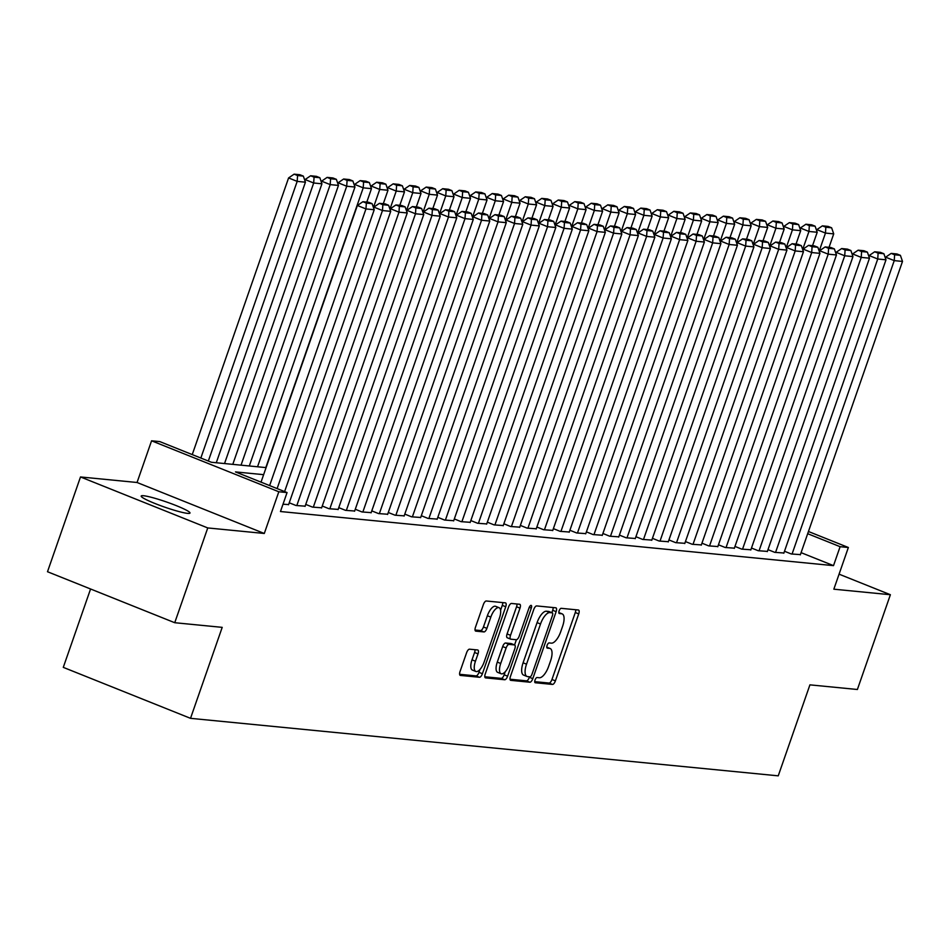 <?xml version="1.0" encoding="UTF-8"?>
<svg xmlns="http://www.w3.org/2000/svg" width="950" height="950" viewBox="0 0 950 950"><rect width="100%" height="100%" fill="white"/><g stroke="black" fill="none" stroke-linecap="round" stroke-linejoin="round"><path stroke-width="1.43" d="M535.04 680.022A2.779 1.104 111.8 0 0 535.147 682.717A2.779 1.104 111.8 0 0 535.278 682.741L552.484 684.428A3.966 1.579 111.8 0 0 555.406 680.865L578.728 613.89A3.966 1.579 111.8 0 0 578.586 610.054A3.966 1.579 111.8 0 0 578.408 610.007L561.189 608.321A2.779 1.104 111.8 0 0 559.146 610.814A2.779 1.104 111.8 0 0 559.253 613.498A2.779 1.104 111.8 0 0 559.372 613.534L561.604 613.748A12.682 5.035 111.8 0 1 562.174 613.89A12.682 5.035 111.8 0 1 562.638 626.169L560.702 631.75A12.682 5.035 111.8 0 1 551.368 643.15L549.136 642.924A2.779 1.104 111.8 0 0 547.093 645.418A2.779 1.104 111.8 0 0 547.2 648.102A2.779 1.104 111.8 0 0 547.319 648.137L549.551 648.351A12.682 5.035 111.8 0 1 550.121 648.494A12.682 5.035 111.8 0 1 550.596 660.773L548.649 666.354A12.682 5.035 111.8 0 1 539.315 677.754L537.082 677.528A2.779 1.104 111.8 0 0 535.04 680.022M187.601 513.368A25.84 2.719 19.2 0 0 189.988 513.048A25.84 2.719 19.2 0 0 171.439 503.761A25.84 2.719 19.2 0 0 143.581 495.734A25.84 2.719 19.2 0 0 141.194 496.054A25.84 2.719 19.2 0 0 159.731 505.341A25.84 2.719 19.2 0 0 187.601 513.368M469.502 649.182A3.966 1.579 111.8 0 0 466.593 652.745L460.037 671.531A3.966 1.579 111.8 0 0 460.192 675.367A3.966 1.579 111.8 0 0 460.37 675.414L479.489 677.279A3.966 1.579 111.8 0 0 482.41 673.716L505.733 606.741A3.966 1.579 111.8 0 0 505.578 602.906A3.966 1.579 111.8 0 0 505.4 602.858L486.281 600.994A3.966 1.579 111.8 0 0 483.372 604.556L475.463 627.249A3.966 1.579 111.8 0 0 475.606 631.085A3.966 1.579 111.8 0 0 475.784 631.133L483.966 631.928A3.966 1.579 111.8 0 0 486.887 628.366L490.806 617.12A10.604 4.204 111.8 0 1 499.082 607.703A10.604 4.204 111.8 0 1 499.474 617.963L484.12 662.055A10.604 4.204 111.8 0 1 475.843 671.472A10.604 4.204 111.8 0 1 475.451 661.212L478.016 653.861A3.966 1.579 111.8 0 0 477.862 650.026A3.966 1.579 111.8 0 0 477.684 649.978L469.502 649.182M174.741 622.713L47.5 571.734L80.501 476.959L207.753 527.939L174.741 622.713L222.205 627.356L190.523 718.331L778.24 775.841L809.922 684.855L857.387 689.498L890.387 594.724L833.839 589.19L848.362 547.497L840.109 546.689L833.506 565.642L280.464 511.527L287.066 492.575L278.813 491.767L151.572 440.8L159.826 441.608L211.411 462.27L266.083 467.614M207.753 527.939L264.29 533.472L278.813 491.767M510.435 676.459A3.966 1.579 111.8 0 0 510.589 680.307A3.966 1.579 111.8 0 0 510.767 680.342L529.886 682.219A3.966 1.579 111.8 0 0 532.796 678.656L556.13 611.669A3.966 1.579 111.8 0 0 555.976 607.834A3.966 1.579 111.8 0 0 555.798 607.798L536.679 605.922A3.966 1.579 111.8 0 0 533.769 609.484L510.435 676.459M504.688 679.749L485.569 677.884A3.966 1.579 111.8 0 1 485.391 677.837A3.966 1.579 111.8 0 1 485.236 674.001L508.571 607.014A3.966 1.579 111.8 0 1 511.48 603.464L519.662 604.259A3.966 1.579 111.8 0 1 519.84 604.307A3.966 1.579 111.8 0 1 519.994 608.143L510.53 635.301A3.966 1.579 111.8 0 0 510.673 639.136A3.966 1.579 111.8 0 0 510.851 639.184L516.289 639.718A3.966 1.579 111.8 0 0 519.199 636.156L529.043 607.869A2.779 1.104 111.8 0 1 531.216 605.411A2.779 1.104 111.8 0 1 531.311 608.095L507.609 676.186A3.966 1.579 111.8 0 1 504.688 679.749L501.244 678.371L484.809 676.768M890.387 594.724L839.076 574.168M784.498 551.261L791.243 553.957L800.399 554.622M767.992 549.646L774.737 552.342L783.893 553.007M751.486 548.031L758.219 550.727L767.386 551.392M734.979 546.416L741.712 549.112L750.868 549.777M718.461 544.801L725.206 547.497L734.362 548.162M701.955 543.186L708.7 545.882L717.856 546.547M685.449 541.571L692.194 544.267L701.349 544.932M668.943 539.944L675.676 542.652L684.831 543.317M652.424 538.329L659.169 541.037L668.325 541.702M635.918 536.714L642.663 539.422L651.819 540.087M619.412 535.099L626.157 537.807L635.312 538.472M602.906 533.484L609.651 536.192L618.806 536.857M586.399 531.869L593.133 534.577L602.288 535.242M569.881 530.254L576.626 532.962L585.782 533.627M553.375 528.639L560.12 531.347L569.276 532.012M536.869 527.024L543.614 529.732L552.769 530.397M520.362 525.409L527.096 528.117L536.263 528.782M503.856 523.794L510.589 526.502L519.745 527.167M487.338 522.179L494.083 524.887L503.239 525.552M470.832 520.564L477.577 523.272L486.733 523.937M454.326 518.949L461.071 521.657L470.226 522.322M437.819 517.334L444.553 520.042L453.708 520.707M421.313 515.719L428.046 518.427L437.202 519.092M404.795 514.104L411.54 516.812L420.696 517.477M388.289 512.489L395.034 515.197L404.189 515.862M371.782 510.874L378.527 513.582L387.683 514.247M355.276 509.259L362.009 511.955L371.165 512.632M338.758 507.644L345.503 510.34L354.659 511.017M322.252 506.029L328.997 508.725L338.152 509.402M305.746 504.414L312.491 507.11L321.646 507.787M289.239 502.799L295.984 505.495L305.14 506.172M283.005 504.236L288.622 504.557M833.506 565.642L801.087 552.651M90.571 588.988L63.282 667.363L190.523 718.331M264.29 533.472L137.049 482.493L80.501 476.959M137.049 482.493L151.572 440.8M263.625 474.668L235.481 471.912L287.066 492.575M840.109 546.689L807.69 533.698M808.45 531.501L848.362 547.497M547.188 647.401A12.682 5.035 111.8 0 0 546.784 647.152L550.121 648.494M559.241 612.797A12.682 5.035 111.8 0 0 558.826 612.548L562.174 613.89M534.731 681.649L549.053 683.05A3.966 1.579 111.8 0 0 551.962 679.488L575.296 612.512A3.966 1.579 111.8 0 0 575.724 609.746M551.855 612.667L552.686 610.292A3.966 1.579 111.8 0 0 553.126 607.537M510.008 679.226L526.442 680.841A3.966 1.579 111.8 0 0 529.364 677.279L529.53 676.792M529.922 676.828A2.779 1.104 111.8 0 0 531.952 674.334L552.437 615.541A2.779 1.104 111.8 0 0 552.33 612.857A2.779 1.104 111.8 0 0 552.199 612.833L549.86 612.596A12.682 5.035 111.8 0 0 540.526 623.996L526.526 664.181A12.682 5.035 111.8 0 0 527.001 676.459A12.682 5.035 111.8 0 0 527.571 676.602L529.922 676.828M549.005 611.551A2.779 1.104 111.8 0 0 548.886 611.479A2.779 1.104 111.8 0 0 548.768 611.456L552.199 612.833M527.001 676.459L523.557 675.082A12.682 5.035 111.8 0 1 523.094 662.803L537.082 622.618A12.682 5.035 111.8 0 1 546.416 611.218L548.768 611.456M510.518 639.041L507.419 637.806A3.966 1.579 111.8 0 1 507.241 637.759A3.966 1.579 111.8 0 1 507.086 633.923L516.551 606.765A3.966 1.579 111.8 0 0 516.978 603.998M516.384 639.718L514.567 644.931M505.222 671.757L504.165 674.809L507.609 676.186M500.709 663.492A10.604 4.204 111.8 0 0 501.113 673.752A10.604 4.204 111.8 0 0 509.378 664.335L514.793 648.803A3.966 1.579 111.8 0 0 514.651 644.967A3.966 1.579 111.8 0 0 514.472 644.919L509.046 644.385A3.966 1.579 111.8 0 0 506.124 647.947L500.709 663.492L497.277 662.114A10.604 4.204 111.8 0 0 497.669 672.374L501.113 673.752M511.361 643.684A3.966 1.579 111.8 0 0 511.207 643.589A3.966 1.579 111.8 0 0 511.029 643.542L514.472 644.919M497.277 662.114L502.681 646.57A3.966 1.579 111.8 0 1 505.602 643.008L511.029 643.542M501.244 678.371A3.966 1.579 111.8 0 0 504.165 674.809M475.843 671.472L472.411 670.094A10.604 4.204 111.8 0 1 472.008 659.834L474.572 652.484A3.966 1.579 111.8 0 0 475 649.717M499.082 607.703L495.639 606.326A10.604 4.204 111.8 0 0 487.374 615.742L490.806 617.12M475.036 630.016L480.534 630.551A3.966 1.579 111.8 0 0 483.443 626.988L487.374 615.742M500.591 610.244L502.289 605.364A3.966 1.579 111.8 0 0 502.728 602.597M459.61 674.298L476.045 675.901A3.966 1.579 111.8 0 0 478.966 672.339L479.964 669.477M819.185 251.109L825.467 233.071L833.72 233.878L829.041 247.321M825.835 227.228L831.618 227.798L828.174 226.421L822.403 225.851L825.835 227.228L825.467 233.071L816.869 229.627L816.584 230.446M833.72 233.878L831.618 227.798M822.403 225.851L816.869 229.627M792.062 554.04L894.247 260.621L885.649 257.177L885.364 257.996M800.316 554.847L902.5 261.428L894.247 260.621L894.615 254.778L900.398 255.348L896.954 253.971L891.183 253.401L894.615 254.778M885.649 257.177L891.183 253.401M900.398 255.348L902.5 261.428M802.679 249.494L808.961 231.456L817.214 232.263L812.523 245.706M809.329 225.613L815.112 226.183L811.668 224.806L805.897 224.236L809.329 225.613L808.961 231.456L800.363 228.012L800.078 228.831M817.214 232.263L815.112 226.183M805.897 224.236L800.363 228.012M786.161 247.879L792.443 229.841L800.707 230.648L796.017 244.091M792.822 223.998L798.606 224.568L795.162 223.191L789.379 222.621L792.822 223.998L792.443 229.841L783.845 226.397L783.56 227.216M800.707 230.648L798.606 224.568M789.379 222.621L783.845 226.397M769.654 246.264L775.936 228.226L784.189 229.033L779.511 242.476M776.316 222.383L782.087 222.953L778.656 221.576L772.873 221.006L776.316 222.383L775.936 228.226L767.339 224.782L767.054 225.601M784.189 229.033L782.087 222.953M772.873 221.006L767.339 224.782M753.148 244.649L759.43 226.611L767.683 227.418L763.004 240.861M759.81 220.768L765.581 221.326L762.149 219.949L756.366 219.391L759.81 220.768L759.43 226.611L750.832 223.167L750.547 223.986M767.683 227.418L765.581 221.326M756.366 219.391L750.832 223.167M775.556 552.425L877.741 259.006L869.143 255.562L868.858 256.381M783.809 553.232L885.994 259.813L877.741 259.006L878.109 253.163L883.892 253.733L880.448 252.356L874.677 251.786L878.109 253.163M869.143 255.562L874.677 251.786M883.892 253.733L885.994 259.813M759.05 550.81L861.222 257.391L852.625 253.947L852.34 254.766M767.303 551.617L869.488 258.198L861.222 257.391L861.602 251.548L867.386 252.118L863.942 250.741L858.159 250.171L861.602 251.548M852.625 253.947L858.159 250.171M867.386 252.118L869.488 258.198M742.544 549.195L844.716 255.776L836.119 252.332L835.834 253.151M750.797 550.003L852.969 256.583L844.716 255.776L845.096 249.933L850.867 250.503L847.436 249.126L841.653 248.556L845.096 249.933M836.119 252.332L841.653 248.556M850.867 250.503L852.969 256.583M726.038 547.58L828.21 254.161L819.613 250.717L819.328 251.536M734.291 548.388L836.463 254.968L828.21 254.161L828.59 248.318L834.361 248.888L830.929 247.511L825.146 246.941L828.59 248.318M819.613 250.717L825.146 246.941M834.361 248.888L836.463 254.968M736.642 243.034L742.924 224.996L751.177 225.803L746.498 239.246M743.292 219.153L749.075 219.711L745.631 218.334L739.86 217.776L743.292 219.153L742.924 224.996L734.326 221.552L734.041 222.371M751.177 225.803L749.075 219.711M739.86 217.776L734.326 221.552M709.519 545.965L811.704 252.546L803.106 249.102L802.821 249.921M717.773 546.773L819.957 253.353L811.704 252.546L812.072 246.703L817.855 247.273L814.411 245.896L808.64 245.326L812.072 246.703M803.106 249.102L808.64 245.326M817.855 247.273L819.957 253.353M720.124 241.419L726.418 223.381L734.671 224.188L729.98 237.631M726.786 217.538L732.569 218.096L729.125 216.719L723.354 216.161L726.786 217.538L726.418 223.381L717.82 219.937L717.535 220.756M734.671 224.188L732.569 218.096M723.354 216.161L717.82 219.937M693.013 544.35L795.197 250.931L786.6 247.487L786.315 248.306M701.266 545.158L803.451 251.738L795.197 250.931L795.566 245.088L801.349 245.658L797.905 244.281L792.134 243.711L795.566 245.088M786.6 247.487L792.134 243.711M801.349 245.658L803.451 251.738M703.617 239.804L709.899 221.766L718.153 222.573L713.474 236.016M710.279 215.923L716.062 216.481L712.619 215.104L706.836 214.546L710.279 215.923L709.899 221.766L701.302 218.322L701.017 219.141M718.153 222.573L716.062 216.481M706.836 214.546L701.302 218.322M676.507 542.735L778.679 249.316L770.082 245.872L769.797 246.691M684.76 543.543L786.944 250.123L778.679 249.316L779.059 243.473L784.842 244.043L781.399 242.666L775.616 242.096L779.059 243.473M770.082 245.872L775.616 242.096M784.842 244.043L786.944 250.123M687.111 238.189L693.393 220.151L701.646 220.958L696.967 234.401M693.773 214.308L699.544 214.866L696.113 213.489L690.329 212.931L693.773 214.308L693.393 220.151L684.796 216.707L684.511 217.514M701.646 220.958L699.544 214.866M690.329 212.931L684.796 216.707M660.001 541.12L762.173 247.701L753.576 244.257L753.291 245.076M668.254 541.928L770.426 248.508L762.173 247.701L762.553 241.858L768.324 242.428L764.893 241.051L759.109 240.481L762.553 241.858M753.576 244.257L759.109 240.481M768.324 242.428L770.426 248.508M670.605 236.574L676.887 218.536L685.14 219.343L680.461 232.786M677.267 212.693L683.038 213.251L679.594 211.874L673.823 211.316L677.267 212.693L676.887 218.536L668.289 215.092L668.004 215.899M685.14 219.343L683.038 213.251M673.823 211.316L668.289 215.092M643.482 539.505L745.667 246.086L737.069 242.642L736.784 243.461M651.748 540.312L753.92 246.893L745.667 246.086L746.047 240.243L751.818 240.813L748.386 239.436L742.603 238.866L746.047 240.243M737.069 242.642L742.603 238.866M751.818 240.813L753.92 246.893M654.099 234.959L660.381 216.921L668.634 217.728L663.943 231.171M660.749 211.078L666.532 211.636L663.088 210.259L657.317 209.701L660.749 211.078L660.381 216.921L651.783 213.477L651.498 214.284M668.634 217.728L666.532 211.636M657.317 209.701L651.783 213.477M626.976 537.89L729.161 244.471L720.563 241.027L720.278 241.846M635.229 538.697L737.414 245.278L729.161 244.471L729.529 238.628L735.312 239.198L731.868 237.821L726.097 237.251L729.529 238.628M720.563 241.027L726.097 237.251M735.312 239.198L737.414 245.278M637.581 233.344L643.874 215.306L652.127 216.113L647.437 229.556M644.242 209.463L650.026 210.021L646.582 208.644L640.799 208.086L644.242 209.463L643.874 215.306L635.277 211.862L634.992 212.669M652.127 216.113L650.026 210.021M640.799 208.086L635.277 211.862M610.47 536.275L712.654 242.856L704.057 239.412L703.772 240.231M618.723 537.082L720.908 243.663L712.654 242.856L713.023 237.013L718.806 237.583L715.362 236.206L709.591 235.636L713.023 237.013M704.057 239.412L709.591 235.636M718.806 237.583L720.908 243.663M621.074 231.729L627.356 213.691L635.609 214.498L630.931 227.941M627.736 207.848L633.508 208.406L630.076 207.029L624.293 206.471L627.736 207.848L627.356 213.691L618.759 210.235L618.474 211.054M635.609 214.498L633.508 208.406M624.293 206.471L618.759 210.235M593.964 534.66L696.136 241.241L687.539 237.797L687.254 238.616M602.217 535.467L704.389 242.048L696.136 241.241L696.516 235.398L702.299 235.968L698.856 234.591L693.072 234.021L696.516 235.398M687.539 237.797L693.072 234.021M702.299 235.968L704.389 242.048M604.568 230.114L610.85 212.076L619.103 212.883L614.424 226.326M611.23 206.233L617.001 206.791L613.569 205.414L607.786 204.856L611.23 206.233L610.85 212.076L602.253 208.62L601.967 209.439M619.103 212.883L617.001 206.791M607.786 204.856L602.253 208.62M577.457 533.045L679.63 239.626L671.033 236.182L670.748 237.001M585.711 533.852L687.883 240.433L679.63 239.626L680.01 233.783L685.781 234.353L682.349 232.976L676.566 232.406L680.01 233.783M671.033 236.182L676.566 232.406M685.781 234.353L687.883 240.433M588.062 228.499L594.344 210.449L602.597 211.256L597.918 224.711M594.712 204.618L600.495 205.176L597.051 203.799L591.28 203.241L594.712 204.618L594.344 210.449L585.746 207.005L585.461 207.824M602.597 211.256L600.495 205.176M591.28 203.241L585.746 207.005M560.939 531.43L663.124 238.011L654.526 234.567L654.241 235.386M569.204 532.237L671.377 238.818L663.124 238.011L663.504 232.168L669.275 232.738L665.831 231.361L660.06 230.791L663.504 232.168M654.526 234.567L660.06 230.791M669.275 232.738L671.377 238.818M571.556 226.884L577.837 208.834L586.091 209.641L581.4 223.096M578.206 203.003L583.989 203.561L580.545 202.184L574.774 201.626L578.206 203.003L577.837 208.834L569.24 205.39L568.955 206.209M586.091 209.641L583.989 203.561M574.774 201.626L569.24 205.39M544.433 529.815L646.617 236.396L638.02 232.952L637.735 233.771M552.686 530.622L654.871 237.203L646.617 236.396L646.986 230.553L652.769 231.123L649.325 229.746L643.554 229.176L646.986 230.553M638.02 232.952L643.554 229.176M652.769 231.123L654.871 237.203M555.038 225.269L561.319 207.219L569.584 208.026L564.894 221.481M561.699 201.388L567.482 201.946L564.039 200.569L558.256 200.011L561.699 201.388L561.319 207.219L552.722 203.775L552.437 204.594M569.584 208.026L567.482 201.946M558.256 200.011L552.722 203.775M527.927 528.2L630.111 234.781L621.514 231.337L621.229 232.156M536.18 529.008L638.364 235.588L630.111 234.781L630.479 228.938L636.262 229.508L632.819 228.131L627.036 227.561L630.479 228.938M621.514 231.337L627.036 227.561M636.262 229.508L638.364 235.588M538.531 223.654L544.813 205.604L553.066 206.411L548.388 219.866M545.193 199.773L550.964 200.331L547.533 198.954L541.749 198.396L545.193 199.773L544.813 205.604L536.216 202.16L535.931 202.979M553.066 206.411L550.964 200.331M541.749 198.396L536.216 202.16M511.421 526.573L613.593 233.166L604.996 229.722L604.711 230.541M519.674 527.393L621.846 233.973L613.593 233.166L613.973 227.323L619.744 227.893L616.312 226.504L610.529 225.946L613.973 227.323M604.996 229.722L610.529 225.946M619.744 227.893L621.846 233.973M522.025 222.039L528.307 203.989L536.56 204.796L531.881 218.251M528.687 198.158L534.458 198.716L531.026 197.339L525.243 196.781L528.687 198.158L528.307 203.989L519.709 200.545L519.424 201.364M536.56 204.796L534.458 198.716M525.243 196.781L519.709 200.545M494.914 524.958L597.087 231.551L588.489 228.107L588.204 228.926M503.168 525.766L605.34 232.358L597.087 231.551L597.467 225.708L603.238 226.266L599.806 224.889L594.023 224.331L597.467 225.708M588.489 228.107L594.023 224.331M603.238 226.266L605.34 232.358M505.519 220.424L511.801 202.374L520.054 203.181L515.375 216.636M512.169 196.543L517.952 197.101L514.508 195.724L508.737 195.166L512.169 196.543L511.801 202.374L503.203 198.93L502.918 199.749M520.054 203.181L517.952 197.101M508.737 195.166L503.203 198.93M478.396 523.343L580.581 229.936L571.983 226.492L571.698 227.311M486.649 524.151L588.834 230.743L580.581 229.936L580.949 224.093L586.732 224.651L583.288 223.274L577.517 222.716L580.949 224.093M571.983 226.492L577.517 222.716M586.732 224.651L588.834 230.743M489.001 218.809L495.294 200.759L503.548 201.566L498.857 215.021M495.662 194.928L501.446 195.486L498.002 194.109L492.231 193.551L495.662 194.928L495.294 200.759L486.697 197.315L486.412 198.134M503.548 201.566L501.446 195.486M492.231 193.551L486.697 197.315M461.89 521.728L564.074 228.321L555.477 224.877L555.192 225.696M470.143 522.536L572.327 229.128L564.074 228.321L564.442 222.478L570.226 223.036L566.782 221.659L561.011 221.101L564.442 222.478M555.477 224.877L561.011 221.101M570.226 223.036L572.327 229.128M472.494 217.194L478.776 199.144L487.041 199.951L482.351 213.406M479.156 193.313L484.939 193.871L481.496 192.494L475.713 191.936L479.156 193.313L478.776 199.144L470.179 195.7L469.894 196.519M487.041 199.951L484.939 193.871M475.713 191.936L470.179 195.7M445.384 520.113L547.556 226.706L538.959 223.262L538.674 224.069M453.637 520.921L555.821 227.513L547.556 226.706L547.936 220.863L553.719 221.421L550.276 220.044L544.492 219.486L547.936 220.863M538.959 223.262L544.492 219.486M553.719 221.421L555.821 227.513M455.988 215.579L462.27 197.529L470.523 198.336L465.844 211.791M462.65 191.698L468.421 192.256L464.989 190.879L459.206 190.309L462.65 191.698L462.27 197.529L453.673 194.085L453.387 194.904M470.523 198.336L468.421 192.256M459.206 190.309L453.673 194.085M428.878 518.498L531.05 225.091L522.452 221.647L522.168 222.454M437.131 519.306L539.303 225.898L531.05 225.091L531.43 219.248L537.201 219.806L533.769 218.429L527.986 217.871L531.43 219.248M522.452 221.647L527.986 217.871M537.201 219.806L539.303 225.898M439.482 213.964L445.764 195.914L454.017 196.721L449.338 210.176M446.144 190.071L451.915 190.641L448.483 189.264L442.7 188.694L446.144 190.071L445.764 195.914L437.166 192.47L436.881 193.289M454.017 196.721L451.915 190.641M442.7 188.694L437.166 192.47M412.371 516.883L514.544 223.476L505.946 220.032L505.661 220.839M420.624 517.691L522.797 224.283L514.544 223.476L514.924 217.633L520.695 218.191L517.263 216.814L511.48 216.256L514.924 217.633M505.946 220.032L511.48 216.256M520.695 218.191L522.797 224.283M422.976 212.349L429.258 194.299L437.511 195.106L432.832 208.561M429.626 188.456L435.409 189.026L431.965 187.649L426.194 187.079L429.626 188.456L429.258 194.299L420.66 190.855L420.375 191.674M437.511 195.106L435.409 189.026M426.194 187.079L420.66 190.855M395.853 515.268L498.037 221.861L489.44 218.417L489.155 219.224M404.106 516.076L506.291 222.668L498.037 221.861L498.406 216.018L504.189 216.576L500.745 215.199L494.974 214.641L498.406 216.018M489.44 218.417L494.974 214.641M504.189 216.576L506.291 222.668M406.457 210.734L412.751 192.684L421.004 193.491L416.314 206.946M413.119 186.841L418.902 187.411L415.459 186.034L409.688 185.464L413.119 186.841L412.751 192.684L404.154 189.24L403.869 190.059M421.004 193.491L418.902 187.411M409.688 185.464L404.154 189.24M389.951 209.119L396.233 191.069L404.486 191.876L399.808 205.331M396.613 185.226L402.384 185.796L398.952 184.419L393.169 183.849L396.613 185.226L396.233 191.069L387.636 187.625L387.351 188.444M404.486 191.876L402.384 185.796M393.169 183.849L387.636 187.625M373.445 207.504L379.727 189.454L387.98 190.261L383.301 203.716M380.107 183.611L385.878 184.181L382.446 182.804L376.663 182.234L380.107 183.611L379.727 189.454L371.129 186.01L370.844 186.829M387.98 190.261L385.878 184.181M376.663 182.234L371.129 186.01M379.347 513.653L481.531 220.246L472.934 216.802L472.649 217.609M387.6 514.461L489.784 221.053L481.531 220.246L481.899 214.403L487.683 214.961L484.239 213.584L478.468 213.026L481.899 214.403M472.934 216.802L478.468 213.026M487.683 214.961L489.784 221.053M362.841 512.038L465.013 218.631L456.416 215.175L456.131 215.994M371.094 512.846L473.278 219.438L465.013 218.631L465.393 212.788L471.176 213.346L467.733 211.969L461.949 211.411L465.393 212.788M456.416 215.175L461.949 211.411M471.176 213.346L473.278 219.438M346.334 510.423L448.507 217.004L439.909 213.56L439.624 214.379M354.588 511.231L456.76 217.823L448.507 217.004L448.887 211.173L454.658 211.731L451.226 210.354L445.443 209.796L448.887 211.173M439.909 213.56L445.443 209.796M454.658 211.731L456.76 217.823M265.798 467.59L363.221 187.839L371.474 188.646L366.795 202.101M363.601 181.996L369.372 182.566L365.928 181.189L360.157 180.619L363.601 181.996L363.221 187.839L354.623 184.395L354.338 185.214M371.474 188.646L369.372 182.566M360.157 180.619L354.623 184.395M329.816 508.808L432.001 215.389L423.403 211.945L423.118 212.764M338.081 509.616L440.254 216.196L432.001 215.389L432.381 209.558L438.152 210.116L434.72 208.739L428.937 208.181L432.381 209.558M423.403 211.945L428.937 208.181M438.152 210.116L440.254 216.196M249.292 465.975L346.714 186.224L354.968 187.031L257.545 466.782M347.082 180.381L352.866 180.951L349.422 179.574L343.651 179.004L347.082 180.381L346.714 186.224L338.117 182.78L337.832 183.599M354.968 187.031L352.866 180.951M343.651 179.004L338.117 182.78M313.31 507.193L415.494 213.774L406.897 210.33L406.612 211.149M321.563 508.001L423.747 214.581L415.494 213.774L415.863 207.943L421.646 208.501L418.202 207.124L412.431 206.566L415.863 207.943M406.897 210.33L412.431 206.566M421.646 208.501L423.747 214.581M232.786 464.36L330.196 184.609L338.461 185.416L241.039 465.168M330.576 178.766L336.359 179.336L332.916 177.959L327.133 177.389L330.576 178.766L330.196 184.609L321.599 181.165L321.314 181.984M338.461 185.416L336.359 179.336M327.133 177.389L321.599 181.165M296.804 505.578L398.988 212.159L390.391 208.715L390.106 209.534M305.057 506.386L407.241 212.966L398.988 212.159L399.356 206.328L405.139 206.886L401.696 205.509L395.924 204.951L399.356 206.328M390.391 208.715L395.924 204.951M405.139 206.886L407.241 212.966M216.279 462.745L313.69 182.994L321.943 183.801L224.533 463.553M314.07 177.151L319.841 177.721L316.409 176.344L310.626 175.774L314.07 177.151L313.69 182.994L305.093 179.55L304.808 180.369M321.943 183.801L319.841 177.721M310.626 175.774L305.093 179.55M284.608 491.589L382.47 210.544L373.872 207.1L373.588 207.919M288.551 504.771L390.723 211.351L382.47 210.544L382.85 204.713L388.621 205.271L385.189 203.894L379.406 203.336L382.85 204.713M373.872 207.1L379.406 203.336M388.621 205.271L390.723 211.351M200.842 458.031L297.184 181.379L305.437 182.186L208.335 461.035M297.564 175.536L303.335 176.106L299.903 174.729L294.12 174.159L297.564 175.536L297.184 181.379L288.586 177.935L192.244 454.587M305.437 182.186L303.335 176.106M294.12 174.159L288.586 177.935M269.622 485.593L365.964 208.929L357.366 205.485L261.024 482.149M277.115 488.585L374.217 209.736L365.964 208.929L366.344 203.098L372.115 203.656L368.683 202.279L362.9 201.721L366.344 203.098M357.366 205.485L362.9 201.721M372.115 203.656L374.217 209.736M546.784 647.247L549.551 648.351M558.837 612.643L561.604 613.748M575.296 612.512L578.728 613.89M551.962 679.488L555.406 680.865M549.053 683.05L552.484 684.428M552.686 610.292L556.13 611.669M529.364 677.279L532.796 678.656M526.442 680.841L529.886 682.219M546.416 611.218L549.86 612.596M537.082 622.618L540.526 623.996M523.094 662.803L526.526 664.181M516.551 606.765L519.994 608.143M507.086 633.923L510.53 635.301M529.281 607.276L531.311 608.095M505.602 643.008L509.046 644.385M502.681 646.57L506.124 647.947M474.572 652.484L478.016 653.861M472.008 659.834L475.451 661.212M483.443 626.988L486.887 628.366M480.534 630.551L483.966 631.928M502.289 605.364L505.733 606.741M478.966 672.339L482.41 673.716M476.045 675.901L479.489 677.279M548.886 611.479L552.33 612.857M507.241 637.759L510.673 639.136M511.207 643.589L514.651 644.967"/></g></svg>
